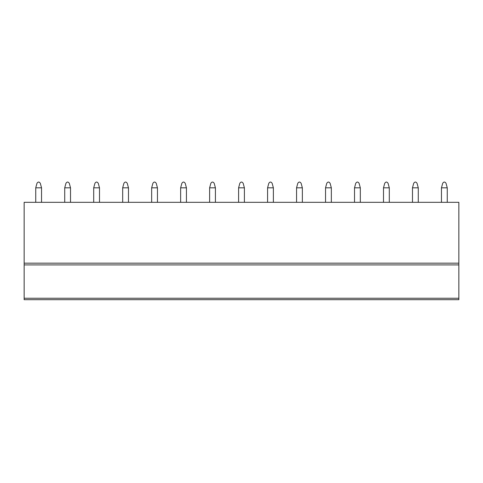 <?xml version="1.0" encoding="UTF-8"?>
<svg xmlns="http://www.w3.org/2000/svg" width="483" height="483" viewBox="0 0 483 483"><rect width="100%" height="100%" fill="white"/><g stroke="black" fill="none" stroke-linecap="round" stroke-linejoin="round"><path stroke-width="0.72" d="M24.15 263.175L24.15 299.689L458.85 299.689L458.85 202.317L24.15 202.317L24.15 263.175L458.85 263.175M24.15 264.913L458.85 264.913M35.742 187.827L41.538 187.827L40.318 183.317C39.201 181.638 38.079 181.632 36.962 183.311L35.742 187.827L35.742 202.317M41.538 187.827L41.538 202.317M64.722 187.827L70.518 187.827L69.298 183.317C68.181 181.638 67.059 181.632 65.942 183.311L64.722 187.827L64.722 202.317M70.518 187.827L70.518 202.317M93.702 187.827L99.498 187.827L98.278 183.317C97.161 181.638 96.039 181.632 94.922 183.311L93.702 187.827L93.702 202.317M99.498 187.827L99.498 202.317M122.682 187.827L128.478 187.827L127.258 183.317C126.141 181.638 125.019 181.632 123.902 183.311L122.682 187.827L122.682 202.317M128.478 187.827L128.478 202.317M151.662 187.827L157.458 187.827L156.238 183.317C155.121 181.638 153.999 181.632 152.882 183.311L151.662 187.827L151.662 202.317M157.458 187.827L157.458 202.317M180.642 187.827L186.438 187.827L185.218 183.317C184.101 181.638 182.979 181.632 181.862 183.311L180.642 187.827L180.642 202.317M186.438 187.827L186.438 202.317M209.622 187.827L215.418 187.827L214.198 183.317C213.081 181.638 211.959 181.632 210.842 183.311L209.622 187.827L209.622 202.317M215.418 187.827L215.418 202.317M238.602 187.827L244.398 187.827L243.178 183.317C242.061 181.638 240.939 181.632 239.822 183.311L238.602 187.827L238.602 202.317M244.398 187.827L244.398 202.317M267.582 187.827L273.378 187.827L272.158 183.317C271.041 181.638 269.919 181.632 268.802 183.311L267.582 187.827L267.582 202.317M273.378 187.827L273.378 202.317M296.562 187.827L302.358 187.827L301.138 183.317C300.021 181.638 298.899 181.632 297.782 183.311L296.562 187.827L296.562 202.317M302.358 187.827L302.358 202.317M325.542 187.827L331.338 187.827L330.118 183.317C329.001 181.638 327.879 181.632 326.762 183.311L325.542 187.827L325.542 202.317M331.338 187.827L331.338 202.317M354.522 187.827L360.318 187.827L359.098 183.317C357.981 181.638 356.859 181.632 355.742 183.311L354.522 187.827L354.522 202.317M360.318 187.827L360.318 202.317M383.502 187.827L389.298 187.827L388.078 183.317C386.961 181.638 385.839 181.632 384.722 183.311L383.502 187.827L383.502 202.317M389.298 187.827L389.298 202.317M412.482 187.827L418.278 187.827L417.058 183.317C415.941 181.638 414.819 181.632 413.702 183.311L412.482 187.827L412.482 202.317M418.278 187.827L418.278 202.317M441.462 187.827L447.258 187.827L446.038 183.317C444.921 181.638 443.799 181.632 442.682 183.311L441.462 187.827L441.462 202.317M447.258 187.827L447.258 202.317M24.15 298.252L458.85 298.252"/></g></svg>
